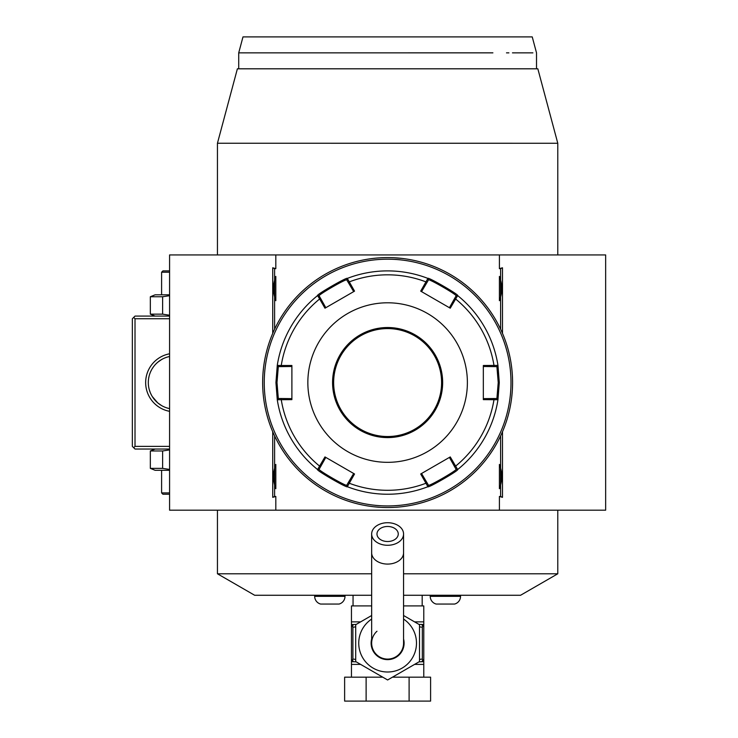 <?xml version="1.0" encoding="UTF-8"?>
<svg xmlns="http://www.w3.org/2000/svg" width="738" height="738" viewBox="0 0 738 738"><rect width="100%" height="100%" fill="white"/><g stroke="black" fill="none" stroke-linecap="round" stroke-linejoin="round"><path stroke-width="1.11" d="M169.583 470.309L155.118 470.309L150.34 468.372L150.34 450.964L162.618 450.964L169.583 449.903M150.34 468.372L162.618 468.372L169.583 469.433M162.618 468.372L162.618 450.964M150.34 450.964L155.118 449.036M169.583 446.379L135.017 446.379L133.689 447.708L135.017 449.036L169.583 449.036M371.657 595.271L254.665 595.271L217.442 573.786L217.442 510.189M217.442 254.933L217.442 143.255L237.387 68.809L537.836 68.809L557.78 143.255L557.78 254.933M217.442 573.786L371.657 573.786M403.566 573.786L557.78 573.786L520.558 595.271L403.566 595.271M557.78 510.189L557.78 573.786M217.442 143.255L557.78 143.264M254.951 52.859L238.715 52.859L238.715 68.809L536.517 68.809L536.517 52.859L532.236 36.9L496.351 36.9L532.236 36.9M502.495 431.748L502.495 497.338L499.405 496.462L499.405 510.189L605.649 510.189L605.649 254.933L169.583 254.933L169.583 510.189L275.818 510.189L275.818 496.462L272.728 497.338L272.728 431.748M499.405 254.933L499.405 268.66L500.613 268.66L500.613 298.696A21.54 21.54 0 0 1 499.405 300.689C502.532 292.599 502.532 284.508 499.405 276.409A21.54 21.54 0 0 1 500.613 278.411M500.613 268.66L502.495 267.783L499.405 268.66M502.495 267.783L502.495 333.373M275.818 254.933L275.818 268.66L272.728 267.783L272.728 333.373M500.613 435.918L500.613 496.462L499.405 496.462M499.405 510.189L275.818 510.189M275.818 496.462L274.61 496.462L274.61 466.425A21.54 21.54 0 0 1 275.818 464.423L275.818 488.704A21.54 21.54 0 0 1 274.61 486.711M274.61 466.425L274.61 435.918M274.61 329.203L274.61 278.411A21.54 21.54 0 0 1 275.818 276.409L275.818 300.689A21.54 21.54 0 0 1 274.61 298.696M274.61 278.411L274.61 268.66L275.818 268.66M499.405 276.409L499.405 300.689M500.613 298.696L500.613 329.203M499.405 464.423L499.405 488.704C502.532 480.613 502.532 472.523 499.405 464.423A21.54 21.54 0 0 1 500.613 466.425M500.613 486.711A21.54 21.54 0 0 1 499.405 488.704M500.613 496.462L502.495 497.338M274.61 496.462L272.728 497.338M274.61 268.66L272.728 267.783M275.818 276.409C272.691 284.508 272.691 292.599 275.818 300.689M275.818 464.423C272.691 472.523 272.691 480.613 275.818 488.704M387.616 507.532A124.971 124.971 0 0 0 512.578 382.561A124.971 124.971 0 0 0 387.616 257.59A124.971 124.971 0 0 0 262.645 382.561A124.971 124.971 0 0 0 387.616 507.532M388.502 507.523L389.396 507.513L388.502 507.523M390.291 507.504L391.177 507.476L390.291 507.504M399.941 506.923L402.09 506.692M389.387 257.608L388.88 257.599M393.031 257.71L392.321 257.682M401.389 258.355L394.055 257.756M394.719 257.793L395.411 257.839M395.799 257.857L396.269 257.894M396.869 257.931L397.367 257.968M397.957 258.023L398.944 258.106M391.177 257.645L390.291 257.617M512.578 381.38L512.569 380.771M512.55 379.876L512.532 378.981M512.495 378.013L512.467 377.136M512.43 376.389L512.384 375.568M512.384 375.596L512.43 376.408M512.467 377.146L512.504 378.031M511.738 397.044L512.237 391.795M512.384 389.526L512.43 388.714M512.467 387.976L512.504 387.09M512.532 386.122L512.55 385.227M386.73 257.59L385.836 257.608L386.73 257.59M383.077 257.673L382.192 257.71L383.077 257.673M375.282 258.199L373.133 258.429M385.836 507.513L386.343 507.523M384.046 507.476L384.71 507.495M382.192 507.412L382.902 507.44M373.834 506.766L381.168 507.366M380.513 507.329L379.812 507.283M379.424 507.264L378.954 507.227M378.354 507.19L377.865 507.154M377.266 507.098L376.279 507.015M262.645 383.742L262.654 384.35M262.673 385.245L262.691 386.14M263.484 368.077L262.986 373.327M262.839 375.596L262.793 376.408M262.765 377.146L262.728 378.031M262.691 379L262.673 379.895M387.616 259.186A123.375 123.375 0 0 0 264.241 382.561A123.375 123.375 0 0 0 387.616 505.936A123.375 123.375 0 0 0 510.991 382.561A123.375 123.375 0 0 0 387.616 259.186M427.911 486.711A111.678 111.678 0 0 1 347.321 486.711C347.69 488.584 315.809 470.189 317.561 469.534L324.969 456.923L354.535 473.99L347.321 486.711A111.678 111.678 0 0 0 427.911 486.711L420.697 473.99L450.254 456.923L457.661 469.534C459.451 470.161 427.588 488.565 427.902 486.711L428.446 485.189L421.546 473.501M325.809 307.709L320.744 298.65L319.646 298.964L317.561 295.587C315.772 294.96 347.644 276.556 347.321 278.411L354.535 291.132L324.969 308.198L319.646 298.964A107.73 107.73 0 0 0 281.243 365.504L291.888 365.494L291.888 399.627L277.267 399.738L275.938 382.561L277.267 365.384L281.243 365.504L281.51 366.611L291.888 366.482M497.956 399.738A111.678 111.678 0 0 1 457.661 469.534A111.678 111.678 0 0 0 497.956 399.738L483.335 399.627L483.335 365.494L497.956 365.384L499.285 382.561L497.956 399.738L496.905 398.511L483.335 398.64M449.414 457.412L454.479 466.471L455.577 466.148A107.73 107.73 0 0 0 493.99 399.618L493.713 398.511M454.479 466.471L456.075 469.239C457.717 469.94 428.234 486.96 428.446 485.189M457.661 469.534L456.075 469.239L457.661 469.534M353.677 473.501L348.373 482.421L349.203 483.215A107.73 107.73 0 0 0 426.029 483.215L426.85 482.421M348.373 482.421L346.777 485.189C347.017 486.969 317.524 469.949 319.148 469.239L325.809 457.412M347.321 486.711L346.777 485.189L347.321 486.711M317.561 469.534A111.678 111.678 0 0 1 277.267 399.738A111.678 111.678 0 0 0 317.561 469.534L319.148 469.239M291.888 398.64L281.51 398.511L281.243 399.618A107.73 107.73 0 0 0 319.646 466.148L320.744 466.471M281.51 398.511L278.318 398.511L276.999 382.561L278.318 366.611L281.51 366.611M277.267 399.738L278.318 398.511L277.267 399.738M457.661 295.587A111.678 111.678 0 0 1 497.956 365.384A111.678 111.678 0 0 0 457.661 295.587L450.254 308.198L420.697 291.132L427.911 278.411C427.533 276.538 459.414 294.932 457.661 295.587L456.075 295.883L449.414 307.709M347.321 278.411A111.678 111.678 0 0 1 427.902 278.411A111.678 111.678 0 0 0 347.321 278.411L346.777 279.933L353.677 291.621M421.546 291.621L426.85 282.7L426.029 281.907A107.73 107.73 0 0 0 349.203 281.907L348.373 282.7M426.85 282.7L428.446 279.933C428.206 278.152 457.698 295.163 456.075 295.883M427.911 278.411L428.446 279.933L427.911 278.411M483.335 366.482L493.713 366.611L493.99 365.504A107.73 107.73 0 0 0 455.577 298.964L454.479 298.65M493.713 366.611L496.905 366.611L498.224 382.561L496.905 398.511M497.956 365.384L496.905 366.611L497.956 365.384M307.847 382.561A79.769 79.769 0 0 0 387.616 462.329A79.769 79.769 0 0 0 467.385 382.561A79.769 79.769 0 0 0 387.616 302.792A79.769 79.769 0 0 0 307.847 382.561M320.744 298.65L319.148 295.883L317.561 295.587A111.678 111.678 0 0 0 277.267 365.384L278.318 366.611L277.267 365.384A111.678 111.678 0 0 1 317.561 295.587L319.148 295.883C317.515 295.182 346.998 278.161 346.786 279.933M441.592 382.561A53.975 53.975 0 0 0 387.616 328.585A53.975 53.975 0 0 0 333.641 382.561A53.975 53.975 0 0 0 387.616 436.536A53.975 53.975 0 0 0 441.592 382.561A53.975 53.975 0 0 1 387.616 436.536A53.975 53.975 0 0 1 333.641 382.561M496.351 36.9L242.986 36.9L238.715 52.859L492.901 52.85C550.613 52.859 550.613 52.859 492.901 52.85L432.265 52.859M348.354 52.859L310.56 52.859M305.56 52.859L302.202 52.859M297.995 52.859L293.909 52.859M289.923 52.859L286.067 52.859M259.453 52.859L256.842 52.859M532.882 52.859L512.458 52.859M508.906 52.859L506.489 52.859M353.05 605.907L353.05 595.271M422.182 605.907L422.182 595.271M418.953 624.385L423.778 624.523L423.778 605.907L403.566 605.907M371.657 605.907L351.454 605.907L351.454 624.523L353.899 624.523M403.566 615.501L419.516 624.717L419.516 661.552L387.616 679.975L355.707 661.552L355.707 624.717L371.657 615.501M403.566 638.979A16.485 16.485 0 0 1 387.616 659.624A16.485 16.485 0 0 1 371.657 638.979M376.98 631.248A15.95 15.95 0 0 0 387.616 659.089A15.95 15.95 0 0 0 403.566 643.139A15.95 15.95 0 0 1 387.616 659.089A15.95 15.95 0 0 0 403.566 643.139L403.566 533.998A15.95 11.282 0 0 0 387.616 522.716A15.95 11.282 0 0 0 371.657 533.998A15.95 11.282 0 0 0 387.616 545.281A15.95 11.282 0 0 0 403.566 533.998M371.657 643.139A15.95 15.95 0 0 0 387.616 659.089A15.95 15.95 0 0 1 371.657 643.139L371.657 552.799A15.95 11.282 0 0 0 387.616 564.081A15.95 11.282 0 0 0 403.566 552.799M387.616 541.517A10.636 7.518 180 0 1 376.98 533.998A10.636 7.518 180 0 1 387.616 526.471A10.636 7.518 180 0 1 398.252 533.998A10.636 7.518 180 0 1 387.616 541.517M423.778 677.17L423.778 661.746L421.352 661.746L423.778 661.746L423.778 624.818L422.33 627.18L422.33 659.089L423.778 661.451M351.454 677.17L351.454 661.451L352.893 659.089L355.707 659.375M409.101 677.17L430.595 677.17L430.595 701.1L409.101 701.1L409.101 677.17L392.478 677.17M366.122 677.17L366.122 701.1L344.628 701.1L344.628 677.17L382.745 677.17M366.122 701.1L409.101 701.1M421.324 624.523L423.778 624.818M422.57 660.141A2.657 1.328 90 0 1 421.352 661.746L418.953 661.885M423.667 661.746L421.352 661.746M422.33 659.089L419.516 659.375M419.516 626.903L422.33 627.18M423.778 624.523L421.352 624.523A2.657 1.328 90 0 1 422.57 626.128M352.893 659.089L352.893 627.18L351.454 624.523L353.88 624.523L351.565 624.523M351.454 624.818L351.454 661.451M356.269 661.885L353.88 661.746A2.657 1.328 -90 0 1 352.653 660.141M353.88 661.746L351.454 661.746L353.88 661.746M352.893 627.18L355.707 626.903M352.653 626.128A2.657 1.328 -90 0 1 353.88 624.523L356.269 624.385M460.54 595.271L460.54 596.341A7.98 7.98 0 0 1 454.608 604.053L436.158 604.053A7.98 7.98 0 0 1 430.226 596.341L460.54 596.341M430.226 595.271L430.226 596.341M344.997 595.271L344.997 596.341A7.98 7.98 0 0 1 339.065 604.053L320.624 604.053A7.98 7.98 0 0 1 314.683 596.341L344.997 596.341M314.683 595.271L314.683 596.341M133.689 447.708L132.351 446.379L132.351 318.742L135.017 316.085L169.583 316.085M133.689 317.414L135.017 318.742L169.583 318.742M135.017 446.379L135.017 318.742M169.583 411.324A29.252 29.252 0 0 1 169.583 353.797M148.384 384.553L148.476 385.55L148.384 384.553M162.683 406.177L161.76 405.679M161.631 405.605L157.784 402.911M157.646 402.791L152.268 396.518M151.687 395.531L150.69 393.548M150.238 392.515L149.242 389.553M169.583 408.612A26.586 26.586 0 0 1 148.31 382.561L148.32 381.684M148.606 378.576L148.993 376.574L148.606 378.576M149.224 375.633L149.445 374.876M150.257 372.57L149.879 373.566M149.952 373.354L150.248 372.598M150.681 371.574L151.687 369.59L150.681 371.574M152.268 368.603L153.578 366.675L152.268 368.603M155.1 364.803L156.456 363.4M156.843 363.041L158.467 361.657M158.762 361.426L160.423 360.255M160.773 360.033L162.508 359.037M161.613 359.526L157.784 362.21M157.618 362.349L155.949 363.908M148.31 382.561A26.586 26.586 0 0 1 169.583 356.509M164.251 358.198L163.735 358.428M166.594 407.819L168.43 408.354M167.886 408.206L167.397 408.068M155.118 316.085L150.34 314.157L162.618 314.157L169.583 315.218M162.618 314.157L162.618 296.75L169.583 295.689M150.34 314.157L150.34 296.75L162.618 296.75M150.34 296.75L155.118 294.813L169.583 294.813M169.583 270.883L162.932 270.883L161.604 272.211L169.583 272.211M161.604 272.211L161.604 294.813M169.583 492.91L161.604 492.91L161.604 470.309M169.583 494.239L162.932 494.239L161.604 492.91M275.938 382.561L276.999 382.561M499.285 382.561L498.224 382.561M442.652 382.561A55.036 55.036 0 0 0 387.616 327.524A55.036 55.036 0 0 0 332.57 382.561A55.036 55.036 0 0 0 387.616 437.597A55.036 55.036 0 0 0 442.652 382.561M423.778 621.866L414.581 621.866M360.642 621.866L351.454 621.866M371.657 619.081A28.865 28.865 0 0 0 387.616 672.004A28.865 28.865 0 0 0 403.566 619.081M423.778 664.403L414.581 664.403M360.642 664.403L351.454 664.403M371.657 552.799L371.657 533.998"/></g></svg>
